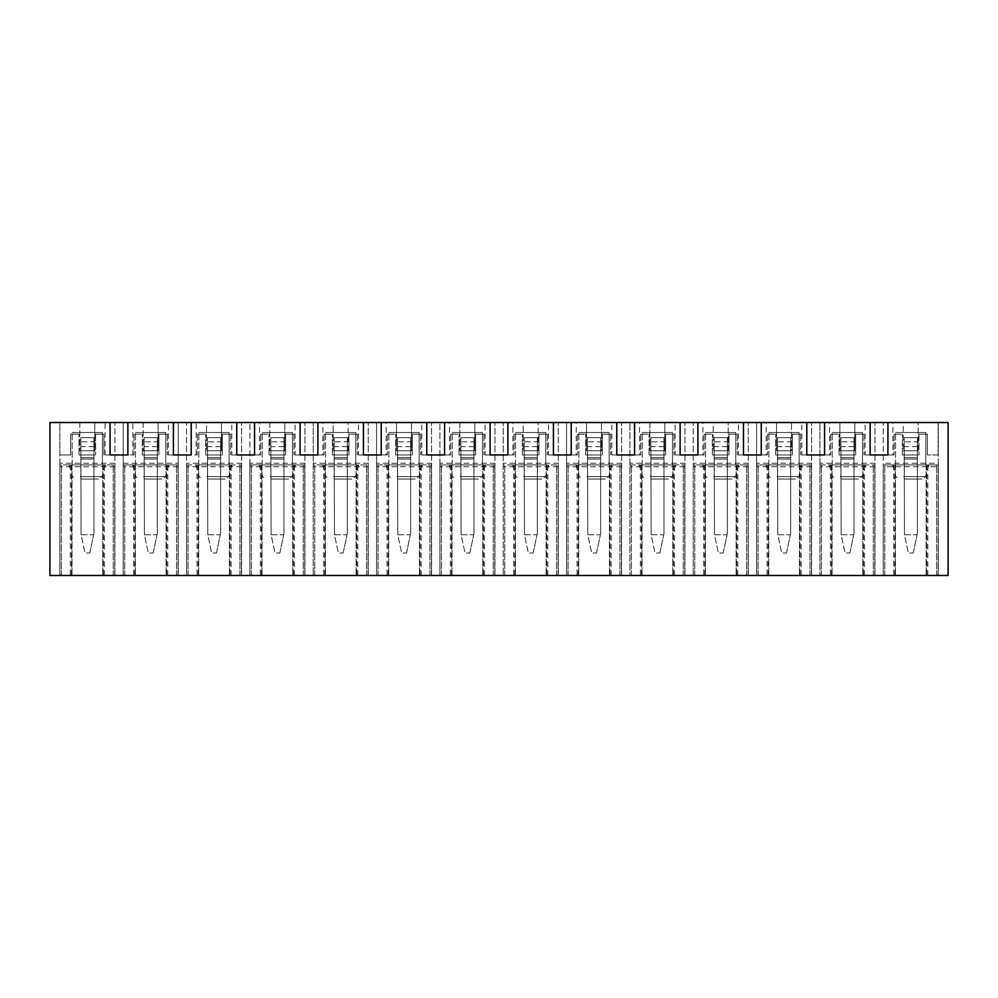 <?xml version="1.0" encoding="UTF-8"?>
<svg xmlns="http://www.w3.org/2000/svg" width="998" height="998" viewBox="0 0 998 998"><rect width="100%" height="100%" fill="white"/><g stroke="black" fill="none" stroke-linecap="round" stroke-linejoin="round"><path stroke-width="0.75" stroke-dasharray="4.99 3.74" d="M123.216 463.259L178.243 463.259L178.243 422.528L114.895 422.528L114.895 575.472L114.895 422.528L59.88 422.528L59.88 454.951L59.88 422.528L79.828 422.528L49.9 422.528L49.9 575.472L59.88 575.472L59.88 422.528L59.88 575.472L114.733 575.472L59.88 575.472L59.88 464.918L114.733 464.918L59.88 464.918L59.88 575.472L123.216 575.472L123.216 422.528L123.216 575.472L178.068 575.472L123.216 575.472L123.216 464.918L178.068 464.918L123.216 464.918L123.216 575.472L178.243 575.472L178.243 422.528L186.551 422.528L186.551 575.472L186.551 422.528L206.499 422.528L206.499 450.784L206.499 422.528L191.204 422.528L191.204 454.951L197.355 454.951L191.204 454.951L191.204 422.528L236.751 422.528L221.456 422.528L221.456 450.784L206.499 450.784L221.456 450.784L221.456 422.528L249.887 422.528L249.887 575.472L249.887 422.528L269.834 422.528L269.834 450.784L269.834 422.528L269.011 422.528L300.099 422.528L284.804 422.528L284.804 450.784L269.834 450.784L284.804 450.784L284.804 422.528L313.222 422.528L313.222 575.472L313.222 422.528L333.17 422.528L333.17 450.784L333.17 422.528L332.346 422.528L363.434 422.528L348.14 422.528L348.14 450.784L333.17 450.784L348.14 450.784L348.14 422.528L376.558 422.528L376.558 575.472L376.558 422.528L396.518 422.528L396.518 450.784L396.518 422.528L395.682 422.528L426.77 422.528L411.475 422.528L411.475 450.784L396.518 450.784L411.475 450.784L411.475 422.528L439.906 422.528L439.906 575.472L439.906 422.528L459.853 422.528L459.853 450.784L459.853 422.528L459.018 422.528L490.105 422.528L474.811 422.528L474.811 450.784L459.853 450.784L474.811 450.784L474.811 422.528L503.241 422.528L503.241 575.472L503.241 422.528L523.189 422.528L523.189 450.784L523.189 422.528L522.353 422.528L553.441 422.528L538.147 422.528L538.147 450.784L523.189 450.784L538.147 450.784L538.147 422.528L566.577 422.528L566.577 575.472L566.577 422.528L586.525 422.528L586.525 450.784L586.525 422.528L585.689 422.528L616.776 422.528L601.482 422.528L601.482 450.784L586.525 450.784L601.482 450.784L601.482 422.528L629.913 422.528L629.913 575.472L629.913 422.528L649.86 422.528L649.86 450.784L649.86 422.528L649.037 422.528L680.125 422.528L664.83 422.528L664.83 450.784L649.86 450.784L664.83 450.784L664.83 422.528L693.248 422.528L693.248 575.472L693.248 422.528L713.196 422.528L713.196 450.784L713.196 422.528L712.372 422.528L743.46 422.528L728.166 422.528L728.166 450.784L713.196 450.784L728.166 450.784L728.166 422.528L756.596 422.528L756.596 575.472L756.596 422.528L776.544 422.528L776.544 450.784L776.544 422.528L775.708 422.528L806.796 422.528L791.501 422.528L791.501 450.784L776.544 450.784L791.501 450.784L791.501 422.528L819.932 422.528L819.932 575.472L819.932 422.528L839.879 422.528L839.879 450.784L839.879 422.528L839.044 422.528L870.131 422.528L854.837 422.528L854.837 450.784L839.879 450.784L854.837 450.784L854.837 422.528L883.267 422.528L883.267 575.472L883.267 422.528L903.215 422.528L903.215 450.784L903.215 422.528L902.379 422.528L938.12 422.528L938.12 454.951L927.317 454.951L938.12 454.951L938.12 422.528L918.172 422.528L918.172 450.784L903.215 450.784L918.172 450.784L918.172 422.528L948.1 422.528L948.1 575.472L938.295 575.472L938.295 422.528L938.295 463.259L883.267 463.259M178.243 463.259L178.243 575.472L241.404 575.472L186.551 575.472L186.551 464.918L241.404 464.918L186.551 464.918L186.551 575.472L304.752 575.472L249.887 575.472L249.887 464.918L304.752 464.918L249.887 464.918L249.887 575.472L368.087 575.472L313.222 575.472L313.222 464.918L368.087 464.918L313.222 464.918L313.222 575.472L431.423 575.472L376.558 575.472L376.558 464.918L431.423 464.918L376.558 464.918L376.558 575.472L494.759 575.472L439.906 575.472L439.906 464.918L494.759 464.918L439.906 464.918L439.906 575.472L558.094 575.472L503.241 575.472L503.241 464.918L558.094 464.918L503.241 464.918L503.241 575.472L621.442 575.472L566.577 575.472L566.577 464.918L621.442 464.918L566.577 464.918L566.577 575.472L684.778 575.472L629.913 575.472L629.913 464.918L684.778 464.918L629.913 464.918L629.913 575.472L748.113 575.472L693.248 575.472L693.248 464.918L748.113 464.918L693.248 464.918L693.248 575.472L811.449 575.472L756.596 575.472L756.596 464.918L811.449 464.918L756.596 464.918L756.596 575.472L874.784 575.472L819.932 575.472L819.932 464.918L874.784 464.918L819.932 464.918L819.932 575.472L938.12 575.472L883.267 575.472L883.267 464.918L938.12 464.918L883.267 464.918L883.267 575.472L938.295 575.472L938.295 466.752L883.267 466.752M241.578 463.259L241.578 575.472L241.578 422.528L241.578 463.259L186.551 463.259M304.914 463.259L304.914 575.472L304.914 422.528L304.914 463.259L249.887 463.259M368.25 463.259L368.25 575.472L368.25 422.528L368.25 463.259L313.222 463.259M431.585 463.259L431.585 575.472L431.585 422.528L431.585 463.259L376.558 463.259M494.933 463.259L494.933 575.472L494.933 422.528L494.933 463.259L439.906 463.259M558.269 463.259L558.269 575.472L558.269 422.528L558.269 463.259L503.241 463.259M621.604 463.259L621.604 575.472L621.604 422.528L621.604 463.259L566.577 463.259M684.94 463.259L684.94 575.472L684.94 422.528L684.94 463.259L629.913 463.259M748.275 463.259L748.275 575.472L748.275 422.528L748.275 463.259L693.248 463.259M811.611 463.259L811.611 575.472L811.611 422.528L811.611 463.259L756.596 463.259M874.959 463.259L874.959 575.472L874.959 422.528L874.959 463.259L819.932 463.259M110.079 422.528L103.929 422.528L110.079 422.528L110.079 454.951L103.929 454.951L110.079 454.951M127.869 422.528L127.869 454.951L134.019 454.951L127.869 454.951L127.869 422.528L142.327 422.528L127.869 422.528M79.828 422.528L79.828 450.784L79.828 422.528M94.785 422.528L94.785 450.784L79.828 450.784L94.785 450.784L94.785 422.528M114.895 463.259L59.88 463.259M114.895 466.752L59.88 466.752M80.826 479.052L80.826 454.951L93.949 454.951L80.826 454.951L80.826 479.052L93.949 479.052L93.949 454.951L93.949 479.052L80.826 479.052M81.761 479.052L98.864 479.052L81.761 479.052M78.992 454.951L95.621 454.951L78.992 454.951L78.992 434.167L78.992 454.951M95.995 464.918L69.186 464.918L95.995 464.918M102.432 464.918L72.18 464.918L102.432 464.918L102.432 432.508L72.18 432.508L102.432 432.508L102.432 464.918M114.733 575.472L114.733 464.918L114.733 575.472M102.769 464.918L102.769 575.472L102.769 464.918M113.236 575.472L113.236 464.918L113.236 575.472M61.365 575.472L61.365 464.918L61.365 575.472M72.006 464.918L72.006 575.472L72.006 464.918M72.18 464.918L72.18 432.508L72.18 464.918M143.163 422.528L143.163 450.784L143.163 422.528M158.121 422.528L158.121 450.784L143.163 450.784L158.121 450.784L158.121 422.528M178.243 466.752L123.216 466.752M144.161 479.052L144.161 454.951L157.297 454.951L144.161 454.951L144.161 479.052L157.297 479.052L157.297 454.951L157.297 479.052L144.161 479.052M145.097 479.052L162.2 479.052L145.097 479.052M142.327 454.951L158.956 454.951L142.327 454.951L142.327 434.167L142.327 454.951M159.331 464.918L132.522 464.918L159.331 464.918M165.768 464.918L135.516 464.918L165.768 464.918L165.768 432.508L135.516 432.508L165.768 432.508L165.768 464.918M178.068 575.472L178.068 464.918L178.068 575.472M166.105 464.918L166.105 575.472L166.105 464.918M176.571 575.472L176.571 464.918L176.571 575.472M124.713 575.472L124.713 464.918L124.713 575.472M135.354 464.918L135.354 575.472L135.354 464.918M135.516 464.918L135.516 432.508L135.516 464.918M241.578 466.752L186.551 466.752M207.497 479.052L207.497 454.951L220.633 454.951L207.497 454.951L207.497 479.052L220.633 479.052L220.633 454.951L220.633 479.052L207.497 479.052M208.432 479.052L225.548 479.052L208.432 479.052M205.663 454.951L222.292 454.951L205.663 454.951L205.663 434.167L205.663 454.951M222.666 464.918L195.858 464.918L222.666 464.918M229.103 464.918L198.852 464.918L229.103 464.918L229.103 432.508L198.852 432.508L229.103 432.508L229.103 464.918M241.404 575.472L241.404 464.918L241.404 575.472M229.44 464.918L229.44 575.472L229.44 464.918M239.919 575.472L239.919 464.918L239.919 575.472M188.048 575.472L188.048 464.918L188.048 575.472M198.689 464.918L198.689 575.472L198.689 464.918M198.852 464.918L198.852 432.508L198.852 464.918M304.914 466.752L249.887 466.752M270.832 479.052L270.832 454.951L283.968 454.951L270.832 454.951L270.832 479.052L283.968 479.052L283.968 454.951L283.968 479.052L270.832 479.052M271.768 479.052L288.884 479.052L271.768 479.052M269.011 454.951L285.628 454.951L269.011 454.951L269.011 434.167L269.011 454.951M286.002 464.918L259.193 464.918L286.002 464.918M292.451 464.918L262.187 464.918L292.451 464.918L292.451 432.508L262.187 432.508L292.451 432.508L292.451 464.918M304.752 575.472L304.752 464.918L304.752 575.472M292.776 464.918L292.776 575.472L292.776 464.918M303.255 575.472L303.255 464.918L303.255 575.472M251.384 575.472L251.384 464.918L251.384 575.472M262.025 464.918L262.025 575.472L262.025 464.918M262.187 464.918L262.187 432.508L262.187 464.918M368.25 466.752L313.222 466.752M334.168 479.052L334.168 454.951L347.304 454.951L334.168 454.951L334.168 479.052L347.304 479.052L347.304 454.951L347.304 479.052L334.168 479.052M335.116 479.052L352.219 479.052L335.116 479.052M332.346 454.951L348.963 454.951L332.346 454.951L332.346 434.167L332.346 454.951M349.337 464.918L322.541 464.918L349.337 464.918M355.787 464.918L325.523 464.918L355.787 464.918L355.787 432.508L325.523 432.508L355.787 432.508L355.787 464.918M368.087 575.472L368.087 464.918L368.087 575.472M356.111 464.918L356.111 575.472L356.111 464.918M366.59 575.472L366.59 464.918L366.59 575.472M314.719 575.472L314.719 464.918L314.719 575.472M325.36 464.918L325.36 575.472L325.36 464.918M325.523 464.918L325.523 432.508L325.523 464.918M431.585 466.752L376.558 466.752M397.516 479.052L397.516 454.951L410.64 454.951L397.516 454.951L397.516 479.052L410.64 479.052L410.64 454.951L410.64 479.052L397.516 479.052M398.452 479.052L415.555 479.052L398.452 479.052M395.682 454.951L412.311 454.951L395.682 454.951L395.682 434.167L395.682 454.951M412.685 464.918L385.877 464.918L412.685 464.918M419.123 464.918L388.871 464.918L419.123 464.918L419.123 432.508L388.871 432.508L419.123 432.508L419.123 464.918M431.423 575.472L431.423 464.918L431.423 575.472M419.459 464.918L419.459 575.472L419.459 464.918M429.926 575.472L429.926 464.918L429.926 575.472M378.055 575.472L378.055 464.918L378.055 575.472M388.696 464.918L388.696 575.472L388.696 464.918M388.871 464.918L388.871 432.508L388.871 464.918M494.933 466.752L439.906 466.752M460.851 479.052L460.851 454.951L473.975 454.951L460.851 454.951L460.851 479.052L473.975 479.052L473.975 454.951L473.975 479.052L460.851 479.052M461.787 479.052L478.89 479.052L461.787 479.052M459.018 454.951L475.647 454.951L459.018 454.951L459.018 434.167L459.018 454.951M476.021 464.918L449.212 464.918L476.021 464.918M482.458 464.918L452.206 464.918L482.458 464.918L482.458 432.508L452.206 432.508L482.458 432.508L482.458 464.918M494.759 575.472L494.759 464.918L494.759 575.472M482.795 464.918L482.795 575.472L482.795 464.918M493.262 575.472L493.262 464.918L493.262 575.472M441.403 575.472L441.403 464.918L441.403 575.472M452.032 464.918L452.032 575.472L452.032 464.918M452.206 464.918L452.206 432.508L452.206 464.918M558.269 466.752L503.241 466.752M524.187 479.052L524.187 454.951L537.323 454.951L524.187 454.951L524.187 479.052L537.323 479.052L537.323 454.951L537.323 479.052L524.187 479.052M525.123 479.052L542.226 479.052L525.123 479.052M522.353 454.951L538.982 454.951L522.353 454.951L522.353 434.167L522.353 454.951M539.357 464.918L512.548 464.918L539.357 464.918M545.794 464.918L515.542 464.918L545.794 464.918L545.794 432.508L515.542 432.508L545.794 432.508L545.794 464.918M558.094 575.472L558.094 464.918L558.094 575.472M546.131 464.918L546.131 575.472L546.131 464.918M556.597 575.472L556.597 464.918L556.597 575.472M504.739 575.472L504.739 464.918L504.739 575.472M515.38 464.918L515.38 575.472L515.38 464.918M515.542 464.918L515.542 432.508L515.542 464.918M621.604 466.752L566.577 466.752M587.523 479.052L587.523 454.951L600.659 454.951L587.523 454.951L587.523 479.052L600.659 479.052L600.659 454.951L600.659 479.052L587.523 479.052M588.458 479.052L605.574 479.052L588.458 479.052M585.689 454.951L602.318 454.951L585.689 454.951L585.689 434.167L585.689 454.951M602.692 464.918L575.883 464.918L602.692 464.918M609.129 464.918L578.877 464.918L609.129 464.918L609.129 432.508L578.877 432.508L609.129 432.508L609.129 464.918M621.442 575.472L621.442 464.918L621.442 575.472M609.466 464.918L609.466 575.472L609.466 464.918M619.945 575.472L619.945 464.918L619.945 575.472M568.074 575.472L568.074 464.918L568.074 575.472M578.715 464.918L578.715 575.472L578.715 464.918M578.877 464.918L578.877 432.508L578.877 464.918M684.94 466.752L629.913 466.752M650.858 479.052L650.858 454.951L663.994 454.951L650.858 454.951L650.858 479.052L663.994 479.052L663.994 454.951L663.994 479.052L650.858 479.052M651.806 479.052L668.91 479.052L651.806 479.052M649.037 454.951L665.654 454.951L649.037 454.951L649.037 434.167L649.037 454.951M666.028 464.918L639.219 464.918L666.028 464.918M672.477 464.918L642.213 464.918L672.477 464.918L672.477 432.508L642.213 432.508L672.477 432.508L672.477 464.918M684.778 575.472L684.778 464.918L684.778 575.472M672.802 464.918L672.802 575.472L672.802 464.918M683.281 575.472L683.281 464.918L683.281 575.472M631.41 575.472L631.41 464.918L631.41 575.472M642.051 464.918L642.051 575.472L642.051 464.918M642.213 464.918L642.213 432.508L642.213 464.918M748.275 466.752L693.248 466.752M714.194 479.052L714.194 454.951L727.33 454.951L714.194 454.951L714.194 479.052L727.33 479.052L727.33 454.951L727.33 479.052L714.194 479.052M715.142 479.052L732.245 479.052L715.142 479.052M712.372 454.951L728.989 454.951L712.372 454.951L712.372 434.167L712.372 454.951M729.376 464.918L702.567 464.918L729.376 464.918M735.813 464.918L705.549 464.918L735.813 464.918L735.813 432.508L705.549 432.508L735.813 432.508L735.813 464.918M748.113 575.472L748.113 464.918L748.113 575.472M736.137 464.918L736.137 575.472L736.137 464.918M746.616 575.472L746.616 464.918L746.616 575.472M694.745 575.472L694.745 464.918L694.745 575.472M705.386 464.918L705.386 575.472L705.386 464.918M705.549 464.918L705.549 432.508L705.549 464.918M811.611 466.752L756.596 466.752M777.542 479.052L777.542 454.951L790.665 454.951L777.542 454.951L777.542 479.052L790.665 479.052L790.665 454.951L790.665 479.052L777.542 479.052M778.477 479.052L795.581 479.052L778.477 479.052M775.708 454.951L792.337 454.951L775.708 454.951L775.708 434.167L775.708 454.951M792.711 464.918L765.903 464.918L792.711 464.918M799.149 464.918L768.897 464.918L799.149 464.918L799.149 432.508L768.897 432.508L799.149 432.508L799.149 464.918M811.449 575.472L811.449 464.918L811.449 575.472M799.485 464.918L799.485 575.472L799.485 464.918M809.952 575.472L809.952 464.918L809.952 575.472M758.081 575.472L758.081 464.918L758.081 575.472M768.722 464.918L768.722 575.472L768.722 464.918M768.897 464.918L768.897 432.508L768.897 464.918M874.959 466.752L819.932 466.752M840.877 479.052L840.877 454.951L854.014 454.951L840.877 454.951L840.877 479.052L854.014 479.052L854.014 454.951L854.014 479.052L840.877 479.052M841.813 479.052L858.916 479.052L841.813 479.052M839.044 454.951L855.673 454.951L839.044 454.951L839.044 434.167L839.044 454.951M856.047 464.918L829.238 464.918L856.047 464.918M862.484 464.918L832.232 464.918L862.484 464.918L862.484 432.508L832.232 432.508L862.484 432.508L862.484 464.918M874.784 575.472L874.784 464.918L874.784 575.472M862.821 464.918L862.821 575.472L862.821 464.918M873.287 575.472L873.287 464.918L873.287 575.472M821.429 575.472L821.429 464.918L821.429 575.472M832.07 464.918L832.07 575.472L832.07 464.918M832.232 464.918L832.232 432.508L832.232 464.918M938.295 463.259L938.295 466.752M904.213 479.052L904.213 454.951L917.349 454.951L904.213 454.951L904.213 479.052L917.349 479.052L917.349 454.951L917.349 479.052L904.213 479.052M905.149 479.052L922.264 479.052L905.149 479.052M902.379 454.951L919.008 454.951L902.379 454.951L902.379 434.167L902.379 454.951M919.383 464.918L892.574 464.918L919.383 464.918M925.82 464.918L895.568 464.918L925.82 464.918L925.82 432.508L895.568 432.508L925.82 432.508L925.82 464.918M938.12 575.472L938.12 464.918L938.12 575.472M926.156 464.918L926.156 575.472L926.156 464.918M936.635 575.472L936.635 464.918L936.635 575.472M884.764 575.472L884.764 464.918L884.764 575.472M895.406 464.918L895.406 575.472L895.406 464.918M895.568 464.918L895.568 432.508L895.568 464.918M168.425 454.951L173.415 454.951L168.425 454.951L168.425 422.528L167.265 422.528L173.415 422.528L168.425 422.528M173.415 454.951L173.415 422.528M231.773 454.951L236.751 454.951L231.773 454.951L231.773 422.528M259.53 454.951L254.54 454.951L260.69 454.951L259.53 454.951L259.53 422.528L254.54 422.528L254.54 454.951L254.54 422.528L269.011 422.528L259.53 422.528M236.751 454.951L236.751 422.528M295.109 454.951L300.099 454.951L295.109 454.951L295.109 422.528M322.865 454.951L317.875 454.951L324.026 454.951L322.865 454.951L322.865 422.528L317.875 422.528L317.875 454.951L317.875 422.528L332.346 422.528L322.865 422.528M300.099 454.951L300.099 422.528M358.444 454.951L363.434 454.951L358.444 454.951L358.444 422.528M386.201 454.951L381.224 454.951L387.374 454.951L386.201 454.951L386.201 422.528L381.224 422.528L381.224 454.951L381.224 422.528L395.682 422.528L386.201 422.528M363.434 454.951L363.434 422.528M421.78 454.951L426.77 454.951L421.78 454.951L421.78 422.528M449.549 454.951L444.559 454.951L450.709 454.951L449.549 454.951L449.549 422.528L444.559 422.528L444.559 454.951L444.559 422.528L459.018 422.528L449.549 422.528M426.77 454.951L426.77 422.528M485.115 454.951L490.105 454.951L485.115 454.951L485.115 422.528M512.885 454.951L507.895 454.951L514.045 454.951L512.885 454.951L512.885 422.528L507.895 422.528L507.895 454.951L507.895 422.528L522.353 422.528L512.885 422.528M490.105 454.951L490.105 422.528M548.451 454.951L553.441 454.951L548.451 454.951L548.451 422.528M576.22 454.951L571.23 454.951L577.38 454.951L576.22 454.951L576.22 422.528L571.23 422.528L571.23 454.951L571.23 422.528L585.689 422.528L576.22 422.528M553.441 454.951L553.441 422.528M611.799 454.951L616.776 454.951L611.799 454.951L611.799 422.528M639.556 454.951L634.566 454.951L640.716 454.951L639.556 454.951L639.556 422.528L634.566 422.528L634.566 454.951L634.566 422.528L649.037 422.528L639.556 422.528M616.776 454.951L616.776 422.528M675.135 454.951L680.125 454.951L675.135 454.951L675.135 422.528M702.891 454.951L697.901 454.951L704.064 454.951L702.891 454.951L702.891 422.528L697.901 422.528L697.901 454.951L697.901 422.528L712.372 422.528L702.891 422.528M680.125 454.951L680.125 422.528M738.47 454.951L743.46 454.951L738.47 454.951L738.47 422.528M766.227 454.951L761.249 454.951L767.4 454.951L766.227 454.951L766.227 422.528L761.249 422.528L761.249 454.951L761.249 422.528L766.227 422.528M743.46 454.951L743.46 422.528M801.806 454.951L806.796 454.951L801.806 454.951L801.806 422.528M829.575 454.951L824.585 454.951L830.735 454.951L829.575 454.951L829.575 422.528L824.585 422.528L824.585 454.951L824.585 422.528L839.044 422.528L829.575 422.528M806.796 454.951L806.796 422.528M865.141 454.951L870.131 454.951L865.141 454.951L865.141 422.528M892.911 454.951L887.921 454.951L894.071 454.951L892.911 454.951L892.911 422.528L887.921 422.528L887.921 454.951L887.921 422.528L902.379 422.528L892.911 422.528M870.131 454.951L870.131 422.528M894.071 434.167L894.071 454.951L894.071 434.167L902.379 434.167L894.071 434.167M863.981 434.167L863.981 454.951L863.981 434.167L855.673 434.167L855.673 454.951L855.673 434.167L863.981 434.167M830.735 434.167L830.735 454.951L830.735 434.167L839.044 434.167L830.735 434.167M800.645 434.167L800.645 454.951L800.645 434.167L792.337 434.167L792.337 454.951L792.337 434.167L800.645 434.167M767.4 434.167L767.4 454.951L767.4 434.167L775.708 434.167L767.4 434.167M737.31 434.167L737.31 454.951L737.31 434.167L728.989 434.167L728.989 454.951L728.989 434.167L737.31 434.167M704.064 434.167L704.064 454.951L704.064 434.167L712.372 434.167L704.064 434.167M673.974 434.167L673.974 454.951L673.974 434.167L665.654 434.167L665.654 454.951L665.654 434.167L673.974 434.167M640.716 434.167L640.716 454.951L640.716 434.167L649.037 434.167L640.716 434.167M610.626 434.167L610.626 454.951L610.626 434.167L602.318 434.167L602.318 454.951L602.318 434.167L610.626 434.167M577.38 434.167L577.38 454.951L577.38 434.167L585.689 434.167L577.38 434.167M547.291 434.167L547.291 454.951L547.291 434.167L538.982 434.167L538.982 454.951L538.982 434.167L547.291 434.167M514.045 434.167L514.045 454.951L514.045 434.167L522.353 434.167L514.045 434.167M483.955 434.167L483.955 454.951L483.955 434.167L475.647 434.167L475.647 454.951L475.647 434.167L483.955 434.167M450.709 434.167L450.709 454.951L450.709 434.167L459.018 434.167L450.709 434.167M420.62 434.167L420.62 454.951L420.62 434.167L412.311 434.167L412.311 454.951L412.311 434.167L420.62 434.167M387.374 434.167L387.374 454.951L387.374 434.167L395.682 434.167L387.374 434.167M357.284 434.167L357.284 454.951L357.284 434.167L348.963 434.167L348.963 454.951L348.963 434.167L357.284 434.167M324.026 434.167L324.026 454.951L324.026 434.167L332.346 434.167L324.026 434.167M293.936 434.167L293.936 454.951L293.936 434.167L285.628 434.167L285.628 454.951L285.628 434.167L293.936 434.167M260.69 434.167L260.69 454.951L260.69 434.167L269.011 434.167L260.69 434.167M230.6 434.167L230.6 454.951L230.6 434.167L222.292 434.167L222.292 454.951L222.292 434.167L230.6 434.167M197.355 434.167L197.355 454.951L197.355 434.167L205.663 434.167L197.355 434.167M167.265 434.167L167.265 454.951L167.265 434.167L158.956 434.167L158.956 454.951L158.956 434.167L167.265 434.167M919.008 434.167L919.008 454.951L919.008 434.167L927.317 434.167L927.317 454.951L927.317 434.167L919.008 434.167M95.621 434.167L95.621 454.951L95.621 434.167L103.929 434.167L103.929 454.951L103.929 434.167L95.621 434.167M134.019 434.167L134.019 454.951L134.019 434.167L142.327 434.167L134.019 434.167M767.4 422.528L775.708 422.528L767.4 422.528M158.956 422.528L167.265 422.528L158.956 422.528M70.683 434.167L78.992 434.167L70.683 434.167L70.683 454.951L59.88 454.951L70.683 454.951L70.683 434.167M95.621 422.528L103.929 422.528L95.621 422.528M93.949 441.815L93.949 533.481L93.949 437.66L80.826 437.66L80.826 450.784L93.949 450.784L80.826 450.784L81.088 534.741L80.826 437.66L93.949 437.66L93.949 441.815L80.826 441.815M93.949 446.63L80.826 446.63M93.949 533.481L93.687 534.741L81.088 534.741L84.98 553.029L81.088 534.741L93.687 534.741L93.949 533.481M89.795 553.029L93.687 534.741L89.795 553.029L84.98 553.029L89.795 553.029M157.297 441.815L157.297 533.481L157.297 437.66L144.161 437.66L144.161 450.784L157.297 450.784L144.161 450.784L144.423 534.741L144.161 437.66L157.297 437.66L157.297 441.815L144.161 441.815M157.297 446.63L144.161 446.63M157.297 533.481L157.023 534.741L144.423 534.741L148.315 553.029L144.423 534.741L157.023 534.741L157.297 533.481M153.131 553.029L157.023 534.741L153.131 553.029L148.315 553.029L153.131 553.029M220.633 441.815L220.633 533.481L220.633 437.66L207.497 437.66L207.497 450.784L220.633 450.784L207.497 450.784L207.771 534.741L207.497 437.66L220.633 437.66L220.633 441.815L207.497 441.815M220.633 446.63L207.497 446.63M220.633 533.481L220.358 534.741L207.771 534.741L211.651 553.029L207.771 534.741L220.358 534.741L220.633 533.481M216.479 553.029L220.358 534.741L216.479 553.029L211.651 553.029L216.479 553.029M283.968 441.815L283.968 533.481L283.968 437.66L270.832 437.66L270.832 450.784L283.968 450.784L270.832 450.784L271.107 534.741L270.832 437.66L283.968 437.66L283.968 441.815L270.832 441.815M283.968 446.63L270.832 446.63M283.968 533.481L283.694 534.741L271.107 534.741L274.986 553.029L271.107 534.741L283.694 534.741L283.968 533.481M279.814 553.029L283.694 534.741L279.814 553.029L274.986 553.029L279.814 553.029M347.304 441.815L347.304 533.481L347.304 437.66L334.168 437.66L334.168 450.784L347.304 450.784L334.168 450.784L334.442 534.741L334.168 437.66L347.304 437.66L347.304 441.815L334.168 441.815M347.304 446.63L334.168 446.63M347.304 533.481L347.042 534.741L334.442 534.741L338.322 553.029L334.442 534.741L347.042 534.741L347.304 533.481M343.15 553.029L347.042 534.741L343.15 553.029L338.322 553.029L343.15 553.029M410.64 441.815L410.64 533.481L410.64 437.66L397.516 437.66L397.516 450.784L410.64 450.784L397.516 450.784L397.778 534.741L397.516 437.66L410.64 437.66L410.64 441.815L397.516 441.815M410.64 446.63L397.516 446.63M410.64 533.481L410.378 534.741L397.778 534.741L401.67 553.029L397.778 534.741L410.378 534.741L410.64 533.481M406.485 553.029L410.378 534.741L406.485 553.029L401.67 553.029L406.485 553.029M473.975 441.815L473.975 533.481L473.975 437.66L460.851 437.66L460.851 450.784L473.975 450.784L460.851 450.784L461.113 534.741L460.851 437.66L473.975 437.66L473.975 441.815L460.851 441.815M473.975 446.63L460.851 446.63M473.975 533.481L473.713 534.741L461.113 534.741L465.006 553.029L461.113 534.741L473.713 534.741L473.975 533.481M469.821 553.029L473.713 534.741L469.821 553.029L465.006 553.029L469.821 553.029M537.323 441.815L537.323 533.481L537.323 437.66L524.187 437.66L524.187 450.784L537.323 450.784L524.187 450.784L524.449 534.741L524.187 437.66L537.323 437.66L537.323 441.815L524.187 441.815M537.323 446.63L524.187 446.63M537.323 533.481L537.049 534.741L524.449 534.741L528.341 553.029L524.449 534.741L537.049 534.741L537.323 533.481M533.157 553.029L537.049 534.741L533.157 553.029L528.341 553.029L533.157 553.029M600.659 441.815L600.659 533.481L600.659 437.66L587.523 437.66L587.523 450.784L600.659 450.784L587.523 450.784L587.797 534.741L587.523 437.66L600.659 437.66L600.659 441.815L587.523 441.815M600.659 446.63L587.523 446.63M600.659 533.481L600.384 534.741L587.797 534.741L591.677 553.029L587.797 534.741L600.384 534.741L600.659 533.481M596.505 553.029L600.384 534.741L596.505 553.029L591.677 553.029L596.505 553.029M663.994 441.815L663.994 533.481L663.994 437.66L650.858 437.66L650.858 450.784L663.994 450.784L650.858 450.784L651.133 534.741L650.858 437.66L663.994 437.66L663.994 441.815L650.858 441.815M663.994 446.63L650.858 446.63M663.994 533.481L663.72 534.741L651.133 534.741L655.012 553.029L651.133 534.741L663.72 534.741L663.994 533.481M659.84 553.029L663.72 534.741L659.84 553.029L655.012 553.029L659.84 553.029M727.33 441.815L727.33 533.481L727.33 437.66L714.194 437.66L714.194 450.784L727.33 450.784L714.194 450.784L714.468 534.741L714.194 437.66L727.33 437.66L727.33 441.815L714.194 441.815M727.33 446.63L714.194 446.63M727.33 533.481L727.068 534.741L714.468 534.741L718.36 553.029L714.468 534.741L727.068 534.741L727.33 533.481M723.176 553.029L727.068 534.741L723.176 553.029L718.36 553.029L723.176 553.029M790.665 441.815L790.665 533.481L790.665 437.66L777.542 437.66L777.542 450.784L790.665 450.784L777.542 450.784L777.804 534.741L777.542 437.66L790.665 437.66L790.665 441.815L777.542 441.815M790.665 446.63L777.542 446.63M790.665 533.481L790.404 534.741L777.804 534.741L781.696 553.029L777.804 534.741L790.404 534.741L790.665 533.481M786.511 553.029L790.404 534.741L786.511 553.029L781.696 553.029L786.511 553.029M854.014 441.815L854.014 533.481L854.014 437.66L840.877 437.66L840.877 450.784L854.014 450.784L840.877 450.784L841.139 534.741L840.877 437.66L854.014 437.66L854.014 441.815L840.877 441.815M854.014 446.63L840.877 446.63M854.014 533.481L853.739 534.741L841.139 534.741L845.032 553.029L841.139 534.741L853.739 534.741L854.014 533.481M849.847 553.029L853.739 534.741L849.847 553.029L845.032 553.029L849.847 553.029M917.349 441.815L917.349 533.481L917.349 437.66L904.213 437.66L904.213 450.784L917.349 450.784L904.213 450.784L904.487 534.741L904.213 437.66L917.349 437.66L917.349 441.815L904.213 441.815M917.349 446.63L904.213 446.63M917.349 533.481L917.075 534.741L904.487 534.741L908.367 553.029L904.487 534.741L917.075 534.741L917.349 533.481M913.195 553.029L917.075 534.741L913.195 553.029L908.367 553.029L913.195 553.029M105.089 454.951L105.089 422.528M132.859 454.951L132.859 422.528M93.949 457.608L80.826 457.608L93.949 457.608M80.227 476.645L102.058 476.645L80.227 476.645M93.949 459.018L80.826 459.018L93.949 459.018M104.428 575.472L104.428 464.918M103.343 464.918L103.343 575.472M71.432 575.472L71.432 464.918M70.347 464.918L70.347 575.472M157.297 457.608L144.161 457.608L157.297 457.608M143.562 476.645L165.406 476.645L143.562 476.645M157.297 459.018L144.161 459.018L157.297 459.018M167.764 575.472L167.764 464.918M166.678 464.918L166.678 575.472M134.767 575.472L134.767 464.918M133.682 464.918L133.682 575.472M220.633 457.608L207.497 457.608L220.633 457.608M206.898 476.645L228.742 476.645L206.898 476.645M220.633 459.018L207.497 459.018L220.633 459.018M231.099 575.472L231.099 464.918M230.014 464.918L230.014 575.472M198.115 575.472L198.115 464.918M197.018 464.918L197.018 575.472M283.968 457.608L270.832 457.608L283.968 457.608M270.246 476.645L292.077 476.645L270.246 476.645M283.968 459.018L270.832 459.018L283.968 459.018M294.435 575.472L294.435 464.918M293.35 464.918L293.35 575.472M261.451 575.472L261.451 464.918M260.366 464.918L260.366 575.472M347.304 457.608L334.168 457.608L347.304 457.608M333.582 476.645L355.413 476.645L333.582 476.645M347.304 459.018L334.168 459.018L347.304 459.018M357.783 575.472L357.783 464.918M356.698 464.918L356.698 575.472M324.787 575.472L324.787 464.918M323.701 464.918L323.701 575.472M410.64 457.608L397.516 457.608L410.64 457.608M396.917 476.645L418.748 476.645L396.917 476.645M410.64 459.018L397.516 459.018L410.64 459.018M421.119 575.472L421.119 464.918M420.033 464.918L420.033 575.472M388.122 575.472L388.122 464.918M387.037 464.918L387.037 575.472M473.975 457.608L460.851 457.608L473.975 457.608M460.253 476.645L482.084 476.645L460.253 476.645M473.975 459.018L460.851 459.018L473.975 459.018M484.454 575.472L484.454 464.918M483.369 464.918L483.369 575.472M451.458 575.472L451.458 464.918M450.372 464.918L450.372 575.472M537.323 457.608L524.187 457.608L537.323 457.608M523.588 476.645L545.432 476.645L523.588 476.645M537.323 459.018L524.187 459.018L537.323 459.018M547.79 575.472L547.79 464.918M546.704 464.918L546.704 575.472M514.793 575.472L514.793 464.918M513.708 464.918L513.708 575.472M600.659 457.608L587.523 457.608L600.659 457.608M586.936 476.645L608.768 476.645L586.936 476.645M600.659 459.018L587.523 459.018L600.659 459.018M611.125 575.472L611.125 464.918M610.04 464.918L610.04 575.472M578.141 575.472L578.141 464.918M577.056 464.918L577.056 575.472M663.994 457.608L650.858 457.608L663.994 457.608M650.272 476.645L672.103 476.645L650.272 476.645M663.994 459.018L650.858 459.018L663.994 459.018M674.473 575.472L674.473 464.918M673.376 464.918L673.376 575.472M641.477 575.472L641.477 464.918M640.392 464.918L640.392 575.472M727.33 457.608L714.194 457.608L727.33 457.608M713.607 476.645L735.439 476.645L713.607 476.645M727.33 459.018L714.194 459.018L727.33 459.018M737.809 575.472L737.809 464.918M736.724 464.918L736.724 575.472M704.813 575.472L704.813 464.918M703.727 464.918L703.727 575.472M790.665 457.608L777.542 457.608L790.665 457.608M776.943 476.645L798.774 476.645L776.943 476.645M790.665 459.018L777.542 459.018L790.665 459.018M801.145 575.472L801.145 464.918M800.059 464.918L800.059 575.472M768.148 575.472L768.148 464.918M767.063 464.918L767.063 575.472M854.014 457.608L840.877 457.608L854.014 457.608M840.279 476.645L862.122 476.645L840.279 476.645M854.014 459.018L840.877 459.018L854.014 459.018M864.48 575.472L864.48 464.918M863.395 464.918L863.395 575.472M831.484 575.472L831.484 464.918M830.398 464.918L830.398 575.472M917.349 457.608L904.213 457.608L917.349 457.608M903.614 476.645L925.458 476.645L903.614 476.645M917.349 459.018L904.213 459.018L917.349 459.018M927.816 575.472L927.816 464.918M926.73 464.918L926.73 575.472M894.832 575.472L894.832 464.918M893.734 464.918L893.734 575.472M196.194 454.951L196.194 422.528M93.949 450.784L80.826 450.784M157.297 450.784L144.161 450.784M220.633 450.784L207.497 450.784M283.968 450.784L270.832 450.784M347.304 450.784L334.168 450.784M410.64 450.784L397.516 450.784M473.975 450.784L460.851 450.784M537.323 450.784L524.187 450.784M600.659 450.784L587.523 450.784M663.994 450.784L650.858 450.784M727.33 450.784L714.194 450.784M790.665 450.784L777.542 450.784M854.014 450.784L840.877 450.784M917.349 450.784L904.213 450.784M69.186 464.918L72.542 476.645L75.736 479.052M105.426 464.918L102.058 476.645L98.864 479.052M132.522 464.918L135.878 476.645L139.084 479.052M168.762 464.918L165.406 476.645L162.2 479.052M195.858 464.918L199.226 476.645L202.419 479.052M232.097 464.918L228.742 476.645L225.548 479.052M259.193 464.918L262.561 476.645L265.755 479.052M295.433 464.918L292.077 476.645L288.884 479.052M322.541 464.918L325.897 476.645L329.091 479.052M358.781 464.918L355.413 476.645L352.219 479.052M385.877 464.918L389.232 476.645L392.426 479.052M422.117 464.918L418.748 476.645L415.555 479.052M449.212 464.918L452.568 476.645L455.774 479.052M485.452 464.918L482.084 476.645L478.89 479.052M512.548 464.918L515.916 476.645L519.11 479.052M548.788 464.918L545.432 476.645L542.226 479.052M575.883 464.918L579.252 476.645L582.445 479.052M612.123 464.918L608.768 476.645L605.574 479.052M639.219 464.918L642.587 476.645L645.781 479.052M675.459 464.918L672.103 476.645L668.91 479.052M702.567 464.918L705.923 476.645L709.116 479.052M738.807 464.918L735.439 476.645L732.245 479.052M765.903 464.918L769.258 476.645L772.452 479.052M802.143 464.918L798.774 476.645L795.581 479.052M829.238 464.918L832.594 476.645L835.8 479.052M865.478 464.918L862.122 476.645L858.916 479.052M892.574 464.918L895.942 476.645L899.136 479.052M928.814 464.918L925.458 476.645L922.264 479.052"/><path stroke-width="1.5" d="M110.079 422.528L127.869 422.528L127.869 454.951L110.079 454.951L110.079 422.528L49.9 422.528L49.9 575.472L948.1 575.472L948.1 422.528L887.921 422.528L887.921 454.951L870.131 454.951L887.921 454.951M127.869 422.528L870.131 422.528L870.131 454.951M824.585 422.528L824.585 454.951L806.796 454.951L824.585 454.951M806.796 422.528L806.796 454.951M761.249 422.528L761.249 454.951L743.46 454.951L761.249 454.951M743.46 422.528L743.46 454.951M697.901 422.528L697.901 454.951L680.125 454.951L697.901 454.951M680.125 422.528L680.125 454.951M634.566 422.528L634.566 454.951L616.776 454.951L634.566 454.951M616.776 422.528L616.776 454.951M571.23 422.528L571.23 454.951L553.441 454.951L571.23 454.951M553.441 422.528L553.441 454.951M507.895 422.528L507.895 454.951L490.105 454.951L507.895 454.951M490.105 422.528L490.105 454.951M444.559 422.528L444.559 454.951L426.77 454.951L444.559 454.951M426.77 422.528L426.77 454.951M381.224 422.528L381.224 454.951L363.434 454.951L381.224 454.951M363.434 422.528L363.434 454.951M317.875 422.528L317.875 454.951L300.099 454.951L317.875 454.951M300.099 422.528L300.099 454.951M254.54 422.528L254.54 454.951L236.751 454.951L254.54 454.951M236.751 422.528L236.751 454.951M191.204 422.528L191.204 454.951L173.415 454.951L191.204 454.951M173.415 422.528L173.415 454.951M110.079 454.951L127.869 454.951M870.131 422.528L887.921 422.528"/></g></svg>
